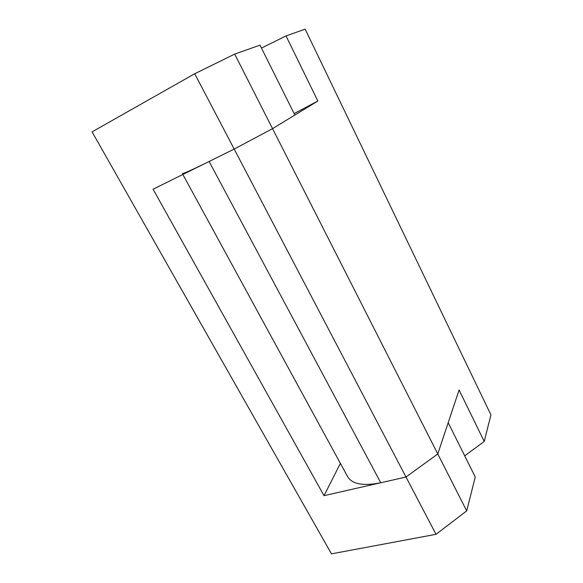 <?xml version="1.0" encoding="UTF-8"?>
<svg xmlns="http://www.w3.org/2000/svg" width="583" height="583" viewBox="0 0 583 583"><rect width="100%" height="100%" fill="white"/><g stroke="black" fill="none" stroke-linecap="round" stroke-linejoin="round"><path stroke-width="0.87" d="M234.694 54.102L437.775 453.96L405.994 477.018L324.031 495.674L153.074 189.22L234.184 149.073L272.56 128.654L294.86 115.048L260.011 45.139L234.694 54.102L194.722 73.749L92.07 131.867L331.472 553.85L436.011 534.312L466.699 510.905L475.254 477.003L448.196 422.704L437.775 453.96L466.699 510.905M182.858 174.477L347.366 476.18C351.753 484.123 362.881 486.317 380.765 482.76L405.994 477.018L436.011 534.312M194.722 73.749L234.184 149.073L272.56 128.654L317.844 101.019L294.131 113.598M324.031 495.674L340.385 463.376M464.702 455.826L484.225 441.462L490.93 414.87L305.157 29.15L286.027 35.92L317.844 101.019M182.311 173.479C182.676 174.098 191.61 170.098 209.108 161.484L234.184 149.073L405.994 477.018L437.775 453.96L459.083 390.027L484.225 441.462M261.476 48.068L286.027 35.92M209.108 161.484L380.765 482.76"/></g></svg>
